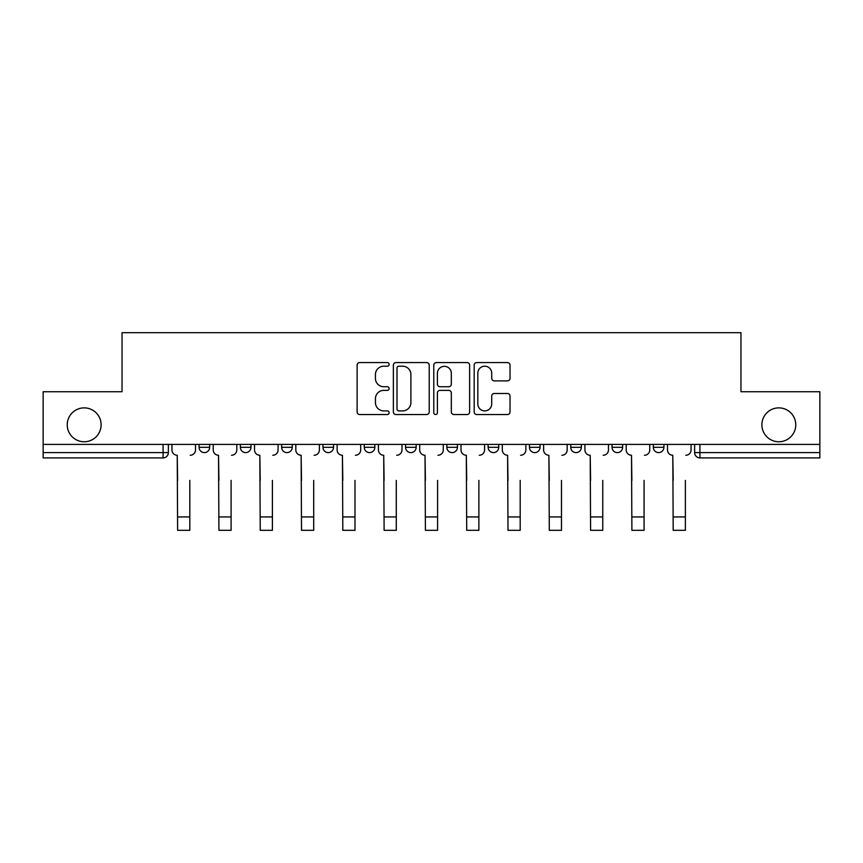 <?xml version="1.0" encoding="UTF-8"?>
<svg xmlns="http://www.w3.org/2000/svg" width="863" height="863" viewBox="0 0 863 863"><rect width="100%" height="100%" fill="white"/><g stroke="black" fill="none" stroke-linecap="round" stroke-linejoin="round"><path stroke-width="1.29" d="M389.148 364.38A1.823 1.823 0 0 0 387.325 362.568L359.72 362.568A2.6 2.6 0 0 0 357.12 365.168L357.12 411.931A2.6 2.6 0 0 0 359.72 414.531L387.325 414.531A1.823 1.823 0 0 0 389.148 412.719A1.823 1.823 0 0 0 387.325 410.896L383.755 410.896A8.317 8.317 0 0 1 375.437 402.579L375.437 398.684A8.317 8.317 0 0 1 383.755 390.367L387.325 390.367A1.823 1.823 0 0 0 389.148 388.544A1.823 1.823 0 0 0 387.325 386.732L383.755 386.732A8.317 8.317 0 0 1 375.437 378.415L375.437 374.52A8.317 8.317 0 0 1 383.755 366.203L387.325 366.203A1.823 1.823 0 0 0 389.148 364.38M761.878 424.812A16.947 16.947 0 0 0 778.814 441.759A16.947 16.947 0 0 0 795.762 424.812A16.947 16.947 0 0 0 778.814 407.875A16.947 16.947 0 0 0 761.878 424.812M67.238 424.812A16.947 16.947 0 0 0 84.186 441.759A16.947 16.947 0 0 0 101.122 424.812A16.947 16.947 0 0 0 84.186 407.875A16.947 16.947 0 0 0 67.238 424.812M653.334 444.402L653.334 447.314L663.927 447.314A5.297 5.297 0 0 1 658.631 452.611A5.297 5.297 0 0 1 653.334 447.314L653.334 444.402M529.451 444.402L529.451 447.314L540.033 447.314A5.297 5.297 0 0 1 534.747 452.611A5.297 5.297 0 0 1 529.451 447.314L529.451 444.402M446.851 444.402L446.851 447.314L457.444 447.314A5.297 5.297 0 0 1 452.147 452.611A5.297 5.297 0 0 1 446.851 447.314L446.851 444.402M405.556 444.402L405.556 447.314L416.149 447.314A5.297 5.297 0 0 1 410.853 452.611A5.297 5.297 0 0 1 405.556 447.314L405.556 444.402M322.967 444.402L322.967 447.314L333.55 447.314A5.297 5.297 0 0 1 328.253 452.611A5.297 5.297 0 0 1 322.967 447.314L322.967 444.402M507.444 380.885A2.6 2.6 0 0 0 510.033 378.285L510.033 365.168A2.6 2.6 0 0 0 507.444 362.568L476.775 362.568A2.6 2.6 0 0 0 474.175 365.168L474.175 411.931A2.6 2.6 0 0 0 476.775 414.531L507.444 414.531A2.6 2.6 0 0 0 510.033 411.931L510.033 396.085A2.6 2.6 0 0 0 507.444 393.485L494.316 393.485A2.6 2.6 0 0 0 491.716 396.085L491.716 403.949A6.947 6.947 0 0 1 484.769 410.896A6.947 6.947 0 0 1 477.822 403.949L477.822 373.15A6.947 6.947 0 0 1 484.769 366.203A6.947 6.947 0 0 1 491.716 373.15L491.716 378.285A2.6 2.6 0 0 0 494.316 380.885L507.444 380.885M43.15 444.402L43.15 391.726L122.039 391.726L122.039 332.687L740.961 332.687L740.961 391.726L819.85 391.726L819.85 444.402L43.15 444.402L43.15 452.611L168.361 452.611L168.361 444.402L168.361 452.611A5.297 5.297 0 0 1 163.075 457.908L43.15 457.908L43.15 452.611M429.224 365.168A2.6 2.6 0 0 0 426.624 362.568L395.966 362.568A2.6 2.6 0 0 0 393.366 365.168L393.366 411.931A2.6 2.6 0 0 0 395.966 414.531L426.624 414.531A2.6 2.6 0 0 0 429.224 411.931L429.224 365.168M436.376 362.568L467.034 362.568A2.6 2.6 0 0 1 469.634 365.168L469.634 411.931A2.6 2.6 0 0 1 467.034 414.531L453.916 414.531A2.6 2.6 0 0 1 451.317 411.931L451.317 392.967A2.6 2.6 0 0 0 448.717 390.367L440.011 390.367A2.6 2.6 0 0 0 437.412 392.967L437.412 412.719A1.823 1.823 0 0 1 435.588 414.531A1.823 1.823 0 0 1 433.776 412.719L433.776 365.168A2.6 2.6 0 0 1 436.376 362.568M694.639 444.402L694.639 452.611L819.85 452.611L819.85 457.908L699.925 457.908A5.297 5.297 0 0 1 694.639 452.611A5.297 5.297 0 0 0 699.925 457.908L699.925 444.402M819.85 444.402L819.85 452.611M663.927 444.402L663.927 447.314A5.297 5.297 0 0 1 658.631 452.611M622.633 444.402L622.633 447.314A5.297 5.297 0 0 1 617.336 452.611A5.297 5.297 0 0 1 612.04 447.314L622.633 447.314M612.04 444.402L612.04 447.314M581.338 444.402L581.338 447.314A5.297 5.297 0 0 1 576.042 452.611A5.297 5.297 0 0 1 570.745 447.314L581.338 447.314L581.338 444.402M570.745 444.402L570.745 447.314M540.033 444.402L540.033 447.314M498.738 444.402L498.738 447.314A5.297 5.297 0 0 1 493.442 452.611A5.297 5.297 0 0 1 488.156 447.314L498.738 447.314L498.738 444.402M488.156 444.402L488.156 447.314M457.444 444.402L457.444 447.314L457.444 444.402M416.149 447.314L416.149 444.402L416.149 447.314A5.297 5.297 0 0 1 410.853 452.611M374.844 444.402L374.844 447.314A5.297 5.297 0 0 1 369.558 452.611A5.297 5.297 0 0 1 364.262 447.314A5.297 5.297 0 0 0 369.558 452.611A5.297 5.297 0 0 0 374.844 447.314L374.844 444.402M364.262 444.402L364.262 447.314L374.844 447.314M333.55 444.402L333.55 447.314M292.255 444.402L292.255 447.314A5.297 5.297 0 0 1 286.958 452.611A5.297 5.297 0 0 1 281.662 447.314A5.297 5.297 0 0 0 286.958 452.611A5.297 5.297 0 0 0 292.255 447.314L281.662 447.314L281.662 444.402M240.367 444.402L240.367 447.314L250.96 447.314L250.96 444.402L250.96 447.314A5.297 5.297 0 0 1 245.664 452.611A5.297 5.297 0 0 1 240.367 447.314A5.297 5.297 0 0 0 245.664 452.611M199.073 444.402L199.073 447.314L209.666 447.314L209.666 444.402L209.666 447.314A5.297 5.297 0 0 1 204.369 452.611A5.297 5.297 0 0 1 199.073 447.314A5.297 5.297 0 0 0 204.369 452.611M163.075 444.402L163.075 457.908A5.297 5.297 0 0 0 168.361 452.611M398.825 366.203A1.823 1.823 0 0 0 397.002 368.016L397.002 409.073A1.823 1.823 0 0 0 398.825 410.896L402.59 410.896A8.317 8.317 0 0 0 410.907 402.579L410.907 374.52A8.317 8.317 0 0 0 402.59 366.203L398.825 366.203M451.317 373.28A6.947 6.947 0 0 0 444.359 366.333A6.947 6.947 0 0 0 437.412 373.28L437.412 384.132A2.6 2.6 0 0 0 440.011 386.732L448.717 386.732A2.6 2.6 0 0 0 451.317 384.132L451.317 373.28M171.942 449.968L171.942 444.402L171.942 449.968A5.297 5.297 0 0 0 177.228 455.254L177.627 480.411M177.228 455.254L177.627 530.314L189.806 530.314L189.806 480.411M195.502 449.968L195.502 444.402L195.502 449.968A5.297 5.297 0 0 1 190.205 455.254M189.806 530.314L177.627 530.314M213.237 449.968L213.237 444.402L213.237 449.968A5.297 5.297 0 0 0 218.533 455.254L218.922 480.411M218.533 455.254L218.922 530.314L231.101 530.314L231.101 480.411M236.796 449.968L236.796 444.402L236.796 449.968A5.297 5.297 0 0 1 231.5 455.254M254.531 449.968L254.531 444.402L254.531 449.968A5.297 5.297 0 0 0 259.828 455.254L260.227 480.411M259.828 455.254L260.227 530.314L272.406 530.314L272.406 480.411M278.091 449.968L278.091 444.402L278.091 449.968A5.297 5.297 0 0 1 272.794 455.254M231.101 530.314L218.922 530.314M272.406 530.314L260.227 530.314M295.826 449.968L295.826 444.402L295.826 449.968A5.297 5.297 0 0 0 301.122 455.254L301.521 480.411M301.122 455.254L301.521 530.314L313.701 530.314L313.701 480.411M319.386 449.968L319.386 444.402L319.386 449.968A5.297 5.297 0 0 1 314.1 455.254M337.131 449.968L337.131 444.402L337.131 449.968A5.297 5.297 0 0 0 342.417 455.254L342.816 480.411M342.417 455.254L342.816 530.314L354.995 530.314L354.995 480.411M360.691 449.968L360.691 444.402L360.691 449.968A5.297 5.297 0 0 1 355.394 455.254M378.426 449.968L378.426 444.402L378.426 449.968A5.297 5.297 0 0 0 383.722 455.254L384.111 480.411M383.722 455.254L384.111 530.314L396.29 530.314L396.29 480.411M401.985 449.968L401.985 444.402L401.985 449.968A5.297 5.297 0 0 1 396.689 455.254M313.701 530.314L301.521 530.314M354.995 530.314L342.816 530.314M396.29 530.314L384.111 530.314M419.72 449.968L419.72 444.402L419.72 449.968A5.297 5.297 0 0 0 425.017 455.254L425.416 480.411M425.017 455.254L425.416 530.314L437.584 530.314L437.584 480.411M443.28 449.968L443.28 444.402L443.28 449.968A5.297 5.297 0 0 1 437.983 455.254M437.584 530.314L425.416 530.314M461.015 449.968L461.015 444.402L461.015 449.968A5.297 5.297 0 0 0 466.311 455.254L466.71 480.411M466.311 455.254L466.71 530.314L478.889 530.314L478.889 480.411M484.575 449.968L484.575 444.402L484.575 449.968A5.297 5.297 0 0 1 479.278 455.254M478.889 530.314L466.71 530.314M502.309 449.968L502.309 444.402L502.309 449.968A5.297 5.297 0 0 0 507.606 455.254L508.005 480.411M507.606 455.254L508.005 530.314L520.184 530.314L520.184 480.411M525.869 449.968L525.869 444.402L525.869 449.968A5.297 5.297 0 0 1 520.583 455.254M520.184 530.314L508.005 530.314M543.614 449.968L543.614 444.402L543.614 449.968A5.297 5.297 0 0 0 548.9 455.254L549.3 480.411M548.9 455.254L549.3 530.314L561.479 530.314L561.479 480.411M567.174 449.968L567.174 444.402L567.174 449.968A5.297 5.297 0 0 1 561.878 455.254M561.479 530.314L549.3 530.314M584.909 449.968L584.909 444.402L584.909 449.968A5.297 5.297 0 0 0 590.206 455.254L590.594 480.411M590.206 455.254L590.594 530.314L602.773 530.314L602.773 480.411M608.469 449.968L608.469 444.402L608.469 449.968A5.297 5.297 0 0 1 603.172 455.254M602.773 530.314L590.594 530.314M626.204 449.968L626.204 444.402L626.204 449.968A5.297 5.297 0 0 0 631.5 455.254L631.899 480.411M631.5 455.254L631.899 530.314L644.078 530.314L644.078 480.411M649.763 449.968L649.763 444.402L649.763 449.968A5.297 5.297 0 0 1 644.467 455.254M644.078 530.314L631.899 530.314M667.498 449.968L667.498 444.402L667.498 449.968A5.297 5.297 0 0 0 672.795 455.254L673.194 480.411M672.795 455.254L673.194 530.314L685.373 530.314L685.373 480.411M691.058 449.968L691.058 444.402L691.058 449.968A5.297 5.297 0 0 1 685.772 455.254M685.373 530.314L673.194 530.314M189.806 516.937L177.627 516.937M231.101 516.937L218.922 516.937M272.406 516.937L260.227 516.937M313.701 516.937L301.521 516.937M354.995 516.937L342.816 516.937M396.29 516.937L384.111 516.937M437.584 516.937L425.416 516.937M478.889 516.937L466.71 516.937M520.184 516.937L508.005 516.937M561.479 516.937L549.3 516.937M602.773 516.937L590.594 516.937M644.078 516.937L631.899 516.937M685.373 516.937L673.194 516.937"/></g></svg>
